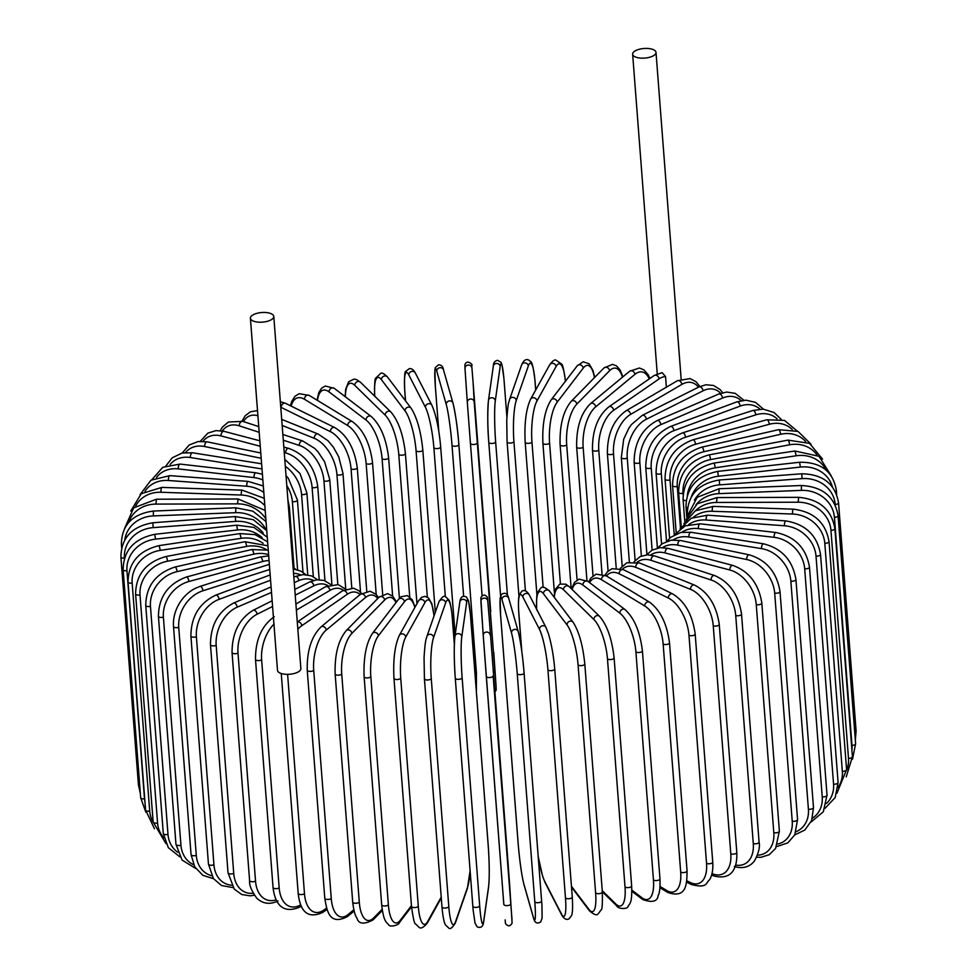 <?xml version="1.0" encoding="UTF-8"?>
<svg xmlns="http://www.w3.org/2000/svg" width="977" height="977" viewBox="0 0 977 977"><rect width="100%" height="100%" fill="white"/><g stroke="black" fill="none" stroke-linecap="round" stroke-linejoin="round"><path stroke-width="1.47" d="M650.755 48.85A11.724 4.824 175.6 0 1 656.007 52.392A11.724 4.824 175.6 0 1 650.035 57.142A11.724 4.824 175.6 0 1 637.896 57.741A11.724 4.824 175.6 0 1 632.644 54.199A11.724 4.824 175.6 0 1 638.628 49.448A11.724 4.824 175.6 0 1 650.755 48.85M665.557 376.572A31.02 16.304 101.8 0 0 659.06 378.929A3.444 2.565 -124.6 0 0 657.228 375.766A3.444 2.565 -124.6 0 0 654.224 375.486L662.125 372.652L665.557 376.572L666.363 387.197M268.528 312.884A11.724 4.824 175.6 0 1 273.78 316.438A11.724 4.824 175.6 0 1 267.796 321.189A11.724 4.824 175.6 0 1 255.656 321.775A11.724 4.824 175.6 0 1 250.405 318.233A11.724 4.824 175.6 0 1 256.389 313.483A11.724 4.824 175.6 0 1 268.528 312.884M273.78 316.438L300.867 668.549A11.724 4.824 175.6 0 1 294.895 673.3A11.724 4.824 175.6 0 1 282.756 673.898A11.724 4.824 175.6 0 1 277.505 670.344L250.405 318.233M182.223 453.01L189.196 444.999L198.136 441.531L207.246 441.848A3.444 1.807 101.8 0 0 204.657 446.526A31.02 23.106 -124.6 0 0 185.606 452.498M261.189 458.311L204.657 446.526M284.771 459.373L300.012 473.491L306.888 492.897A3.444 1.417 175.6 0 1 305.129 494.301A3.444 1.417 175.6 0 1 301.563 494.472A31.02 23.106 -124.6 0 0 285.308 466.249M307.743 574.818L301.563 494.472M260.261 446.269L221.01 435.925A31.02 21.604 -120.3 0 0 203.057 441.299M319.198 579.63L312.115 487.56A31.02 21.604 -120.3 0 0 285.687 452.974L284.258 452.595M324.975 580.753L317.684 486.045A3.444 1.417 175.6 0 1 315.791 487.474A3.444 1.417 175.6 0 1 312.115 487.56M317.684 486.045C314.594 466.823 304.934 454.268 288.704 448.394A3.444 2.027 104.8 0 0 286.554 449.615A3.444 2.027 104.8 0 0 285.687 452.974M259.833 440.786L224.026 431.345A3.444 2.027 104.8 0 0 221.877 432.579A3.444 2.027 104.8 0 0 221.01 435.925M259.186 432.322L239.316 425.838A31.02 19.931 -116.6 0 0 222.377 430.967M331.899 584.331L323.949 480.965A31.02 19.931 -116.6 0 0 299.292 445.427L283.306 440.2M337.822 584.49L329.738 479.524A3.444 1.417 175.6 0 1 327.722 480.989A3.444 1.417 175.6 0 1 323.949 480.965M329.738 479.524L324.608 461.755L317.965 451.789L314.875 448.528L302.723 440.969A3.444 2.235 108.1 0 0 300.305 442.068A3.444 2.235 108.1 0 0 299.292 445.427M258.746 426.595L242.748 421.368A3.444 2.235 108.1 0 0 240.33 422.467A3.444 2.235 108.1 0 0 239.316 425.838M257.916 415.775A31.02 18.099 -113.3 0 0 243.517 421.624M345.76 589.046L336.955 474.749A31.02 18.099 -113.3 0 0 314.24 438.307L282.17 425.435M351.781 587.959L342.964 473.381A3.444 1.417 175.6 0 1 340.802 474.883A3.444 1.417 175.6 0 1 336.955 474.749M342.964 473.381L338.726 456.772L333.352 447.124L328.028 440.774L318.099 434.008A3.444 2.418 111.9 0 0 315.412 434.924A3.444 2.418 111.9 0 0 314.24 438.307M360.55 592.306L351.061 468.948A31.02 16.133 -110.3 0 0 330.434 431.675L281.229 407.446A31.02 16.133 -110.3 0 0 280.765 407.226M366.766 591.232L357.252 467.665A3.444 1.417 175.6 0 1 354.956 469.204A3.444 1.417 175.6 0 1 351.061 468.948M357.252 467.665C354.517 448.394 347.006 435.021 334.72 427.56A3.444 2.577 116.2 0 0 331.777 428.28A3.444 2.577 116.2 0 0 330.434 431.675M334.72 427.56L285.504 403.33A3.444 2.577 116.2 0 0 282.561 404.051A3.444 2.577 116.2 0 0 281.229 407.446M376.218 594.529L366.143 463.623A31.02 14.057 -107.7 0 0 347.751 425.569L304.494 399.3A31.02 14.057 -107.7 0 0 291.183 406.127M382.666 594.517L372.506 462.426A3.444 1.417 175.6 0 1 370.063 463.99A3.444 1.417 175.6 0 1 366.143 463.623M372.506 462.426C369.941 443.204 363.261 429.624 352.465 421.698A3.444 2.723 121.3 0 0 349.277 422.149A3.444 2.723 121.3 0 0 347.751 425.569M352.465 421.698L309.22 395.416A3.444 2.723 121.3 0 0 306.021 395.88A3.444 2.723 121.3 0 0 304.494 399.3M392.644 596.055L382.092 458.787A31.02 11.858 -105.2 0 0 366.057 420.049L329.09 391.924A31.02 11.858 -105.2 0 0 317.513 400.46M399.41 598.278L388.602 457.688A3.444 1.417 175.6 0 1 386 459.275A3.444 1.417 175.6 0 1 382.092 458.787M388.602 457.688C386.233 438.588 380.444 424.848 371.223 416.471A3.444 2.858 127.3 0 0 366.057 420.049M371.223 416.471L334.256 388.345A3.444 2.858 127.3 0 0 329.09 391.924M409.729 596.874L398.775 454.5A31.02 9.575 -102.8 0 0 385.207 415.152L354.822 385.39A31.02 9.575 -102.8 0 0 345.382 396.821M416.959 603.676L405.406 453.511A3.444 1.417 175.6 0 1 402.671 455.123A3.444 1.417 175.6 0 1 398.775 454.5M405.406 453.511C403.257 434.594 398.396 420.745 390.812 411.952A3.444 2.955 134.4 0 0 385.207 415.152M390.812 411.952L360.428 382.202A3.444 2.955 134.4 0 0 354.822 385.39M427.34 597.057L416.08 450.788A31.02 7.218 -100.6 0 0 405.064 410.902L381.47 379.735A31.02 7.218 -100.6 0 0 374.802 396.247L374.802 396.271M422.675 449.554A3.444 1.417 175.6 0 1 422.809 449.908A3.444 1.417 175.6 0 1 419.927 451.545A3.444 1.417 175.6 0 1 416.08 450.788M435.315 612.323L422.809 449.908C420.892 431.26 416.984 417.362 411.109 408.215A3.444 3.041 142.9 0 0 405.064 410.902M411.109 408.215L387.515 377.037A3.444 3.041 142.9 0 0 381.47 379.735M445.341 596.776L433.873 447.674A31.02 4.812 -98.5 0 0 425.471 407.36L408.862 375.021A31.02 4.812 -98.5 0 0 404.808 391.081L405.565 400.875M405.504 400.802L404.734 390.849A3.444 1.417 -4.4 0 0 404.808 391.081M440.603 446.672A3.444 1.417 175.6 0 1 440.676 446.916A3.444 1.417 175.6 0 1 437.635 448.565A3.444 1.417 175.6 0 1 433.873 447.674M455.148 634.989L440.676 446.916C439.076 429.086 436.157 415.213 431.907 405.284A3.444 3.102 152.8 0 0 425.471 407.36M431.907 405.284L415.298 372.945A3.444 3.102 152.8 0 0 408.862 375.021M463.635 596.275L452.009 445.194A31.02 2.369 -96.4 0 0 446.269 404.527L436.78 371.26A31.02 2.369 -96.4 0 0 435.388 386.977L438.795 431.394M438.783 431.248L435.363 386.855A3.444 1.417 -4.4 0 0 435.388 386.977M458.86 444.669L476.385 672.494A3.444 1.417 175.6 0 1 476.41 672.603A3.444 1.417 175.6 0 1 475.017 673.886M453.108 403.757A31.02 2.369 83.6 0 1 458.836 444.425A3.444 1.417 175.6 0 1 458.86 444.547A3.444 1.417 175.6 0 1 455.673 446.208A3.444 1.417 175.6 0 1 452.009 445.194M476.41 692.009L476.41 672.603L458.86 444.547C457.737 429.306 455.783 415.53 453.01 403.196A3.444 3.126 164.1 0 0 446.269 404.527M453.01 403.196L443.509 369.929A3.444 3.126 164.1 0 0 436.78 371.26M490.723 611.492A3.444 1.417 175.6 0 1 490.723 611.504L473.173 383.448A3.444 1.417 -4.4 0 0 473.173 383.436L490.723 611.504M493.764 652.428A3.444 3.139 -3.9 0 1 493.764 652.477L496.084 686.367A3.444 3.139 -3.9 0 1 496.084 686.391L493.764 652.453M467.311 402.377L465.003 368.488A3.444 3.139 176.1 0 1 464.991 368.463L467.311 402.402A3.444 3.139 176.1 0 0 467.311 402.426L482.088 595.799L467.311 402.402A3.444 3.139 176.1 0 1 470.523 399.031A3.444 3.139 176.1 0 1 474.187 401.913L496.084 686.367M473.173 383.448L474.187 401.913M494.777 670.894A3.444 1.417 175.6 0 1 493.385 672.164M477.228 442.825A3.444 1.417 175.6 0 1 473.894 444.498A3.444 1.417 175.6 0 1 470.352 443.35M471.867 367.975A3.444 3.139 176.1 0 0 464.991 368.463L464.893 364.8C466.982 358.571 473.711 365.483 471.72 365.337L473.173 383.436M506.904 417.216L504.181 381.787A31.02 2.565 87.7 0 0 500.175 366.473L495.302 400.826A31.02 2.565 87.7 0 0 495.644 441.897A3.444 1.417 175.6 0 1 492.164 443.46A3.444 1.417 175.6 0 1 488.769 442.3A3.444 1.417 175.6 0 1 488.781 442.166A31.02 2.565 -92.3 0 1 488.439 401.095M500.603 595.848L488.793 442.422M495.644 441.897L507.429 595.091M495.302 400.826A3.444 3.126 -171.9 0 0 488.451 400.472C487.45 413.601 487.547 427.535 488.769 442.3L500.59 595.885M500.175 366.473A3.444 3.126 -171.9 0 0 493.336 366.119L488.451 400.472M535.677 390.018L535.005 381.25A3.444 1.417 -4.4 0 0 535.03 381.006L535.726 389.933M535.005 381.25A31.02 5.007 89.8 0 0 528.313 365.996L516.271 400.497A31.02 5.007 89.8 0 0 513.926 441.628L525.418 590.877M513.926 441.628A3.444 1.417 175.6 0 1 510.336 443.07A3.444 1.417 175.6 0 1 507.087 441.909A3.444 1.417 175.6 0 1 507.124 441.653M516.271 400.497A3.444 3.09 -160.8 0 0 509.615 399.373C508.773 403.904 508.272 398.836 506.733 420.818L507.087 441.909L518.97 596.288M528.313 365.996A3.444 3.09 -160.8 0 0 521.657 364.873L509.615 399.373M565.353 381.311A31.02 7.413 92 0 0 556.072 366.558L536.959 400.949A31.02 7.413 92 0 0 531.964 442.044L543.139 587.385M531.964 442.044A3.444 1.417 175.6 0 1 528.264 443.363A3.444 1.417 175.6 0 1 525.174 442.19L536.959 595.372M536.959 400.949A3.444 3.029 -150.9 0 0 530.596 399.166C526.041 409.094 524.246 423.444 525.174 442.19M556.072 366.558A3.444 3.029 -150.9 0 0 549.709 364.763L530.596 399.166M594.431 377.672A31.02 9.77 94.2 0 0 583.22 368.146L557.183 402.17A31.02 9.77 94.2 0 0 549.587 443.118L560.419 583.843M549.587 443.118A3.444 1.417 175.6 0 1 545.838 444.315A3.444 1.417 175.6 0 1 542.894 443.143L554.447 593.271M557.183 402.17A3.444 2.943 -142.6 0 0 551.187 399.837C544.897 409.656 542.137 424.103 542.894 443.143M583.22 368.146A3.444 2.943 -142.6 0 0 577.224 365.813L551.187 399.837M622.447 377.22A31.02 12.042 96.6 0 0 609.563 370.747L576.809 404.136A31.02 12.042 96.6 0 0 566.697 444.853L577.089 580.02M566.697 444.853A3.444 1.417 175.6 0 1 562.886 445.927A3.444 1.417 175.6 0 1 560.102 444.755L571.166 588.557M576.809 404.136A3.444 2.846 -135.5 0 0 571.191 401.364C563.228 411.036 559.528 425.496 560.102 444.755M609.563 370.747A3.444 2.846 -135.5 0 0 603.945 367.975L571.191 401.364M649.229 378.942A31.02 14.228 99.1 0 0 634.916 374.35L595.677 406.859A31.02 14.228 99.1 0 0 583.135 447.234L593.027 575.795M583.135 447.234A3.444 1.417 175.6 0 1 579.312 448.187A3.444 1.417 175.6 0 1 576.662 447.026L586.957 580.692M595.677 406.859A3.444 2.711 -129.6 0 0 593.662 403.709A3.444 2.711 -129.6 0 0 590.45 403.721C580.875 413.198 576.283 427.633 576.662 447.026M634.916 374.35A3.444 2.711 -129.6 0 0 632.901 371.211A3.444 2.711 -129.6 0 0 629.689 371.211L590.45 403.721M659.06 378.929L613.641 410.291A31.02 16.304 101.8 0 0 598.779 450.25L608.085 571.13M613.641 410.291A3.444 2.565 -124.6 0 0 611.81 407.14A3.444 2.565 -124.6 0 0 608.818 406.859L654.224 375.486M598.779 450.25A3.444 1.417 175.6 0 1 594.969 451.081A3.444 1.417 175.6 0 1 592.477 449.921C592.245 430.454 597.692 416.104 608.818 406.859M698.457 387.197A31.02 18.258 104.8 0 0 681.824 384.425L630.568 414.431A31.02 18.258 104.8 0 0 613.532 453.878L622.154 566.025M613.532 453.878A3.444 1.417 175.6 0 1 609.758 454.586A3.444 1.417 175.6 0 1 607.389 453.426L616.206 567.906M630.568 414.431A3.444 2.406 -120.3 0 0 628.907 411.268A3.444 2.406 -120.3 0 0 626.135 410.743C613.556 419.707 607.303 433.935 607.389 453.426M681.824 384.425A3.444 2.406 -120.3 0 0 680.163 381.274A3.444 2.406 -120.3 0 0 677.379 380.749L626.135 410.743M720.647 393.304A31.02 20.065 108.1 0 0 703.025 390.824L646.347 419.231A31.02 20.065 108.1 0 0 627.258 458.066L635.135 560.493M627.258 458.066A3.444 1.417 175.6 0 1 623.534 458.665A3.444 1.417 175.6 0 1 621.323 457.517L629.359 561.958M646.347 419.231A3.444 2.21 -116.6 0 0 644.832 416.055A3.444 2.21 -116.6 0 0 642.304 415.335L631.386 424.616L628.797 428.292L623.705 439.174L621.323 457.517M703.025 390.824A3.444 2.21 -116.6 0 0 701.523 387.661A3.444 2.21 -116.6 0 0 698.982 386.929L642.304 415.335M741.177 400.643A31.02 21.726 111.9 0 0 722.528 398.066L660.831 424.653A31.02 21.726 111.9 0 0 639.862 462.817L646.921 554.57M639.862 462.817A3.444 1.417 175.6 0 1 636.21 463.293A3.444 1.417 175.6 0 1 634.134 462.17L641.364 556.035M660.831 424.653A3.444 2.015 -113.3 0 0 659.463 421.478A3.444 2.015 -113.3 0 0 657.179 420.574C641.95 428.83 634.268 442.703 634.134 462.17M722.528 398.066A3.444 2.015 -113.3 0 0 721.16 394.891A3.444 2.015 -113.3 0 0 718.877 393.987L657.179 420.574M759.996 409.143A31.02 23.216 116.2 0 0 740.151 406.102L673.91 430.662A31.02 23.216 116.2 0 0 651.244 468.068L657.399 548.048M651.244 468.068A3.444 1.417 175.6 0 1 647.69 468.435A3.444 1.417 175.6 0 1 645.76 467.324L652.123 550.112M673.91 430.662A3.444 1.795 -110.3 0 0 670.662 426.424C654.26 434.264 645.956 447.906 645.76 467.324M740.151 406.102A3.444 1.795 -110.3 0 0 736.902 401.865L670.662 426.424M777.033 418.754A31.02 24.535 121.3 0 0 755.783 414.859L685.512 437.22A31.02 24.535 121.3 0 0 661.319 473.796L666.522 541.417M661.319 473.796A3.444 1.417 175.6 0 1 656.08 472.966L661.563 544.177M685.512 437.22A3.444 1.563 -107.7 0 0 682.654 432.835C665.203 440.212 656.349 453.584 656.08 472.966M755.783 414.859A3.444 1.563 -107.7 0 0 752.937 410.474L682.654 432.835M792.262 429.514A31.02 25.671 127.3 0 0 769.302 424.274L695.514 444.266A31.02 25.671 127.3 0 0 670.014 479.951L674.252 534.908M670.014 479.951A3.444 1.417 175.6 0 1 665.044 479.048L669.599 538.278M695.514 444.266A3.444 1.319 -105.2 0 0 693.072 439.76C674.692 446.611 665.349 459.703 665.044 479.048M769.302 424.274A3.444 1.319 -105.2 0 0 766.86 419.78L693.072 439.76M805.622 441.543A31.02 26.611 134.4 0 0 780.586 434.289L703.867 451.74A31.02 26.611 134.4 0 0 677.269 486.485L680.481 528.154M677.269 486.485A3.444 1.417 175.6 0 1 672.567 485.508L676.182 532.502M703.867 451.74A3.444 1.062 -102.8 0 0 701.84 447.148C682.667 453.426 672.909 466.212 672.567 485.508M780.586 434.289A3.444 1.062 -102.8 0 0 778.559 429.685L701.84 447.148M817.016 455.013A31.02 27.344 142.9 0 0 789.575 444.804L710.499 459.605A31.02 27.344 142.9 0 0 683.021 493.348L683.106 494.545M683.021 493.348A3.444 1.417 175.6 0 1 678.6 492.323L681.262 526.945M710.499 459.605A3.444 0.806 -100.6 0 0 708.887 454.916C689.054 460.594 678.954 473.063 678.6 492.323M789.575 444.804A3.444 0.806 -100.6 0 0 787.963 440.126L708.887 454.916M826.127 470.132A31.02 27.869 152.8 0 0 796.194 455.77L715.359 467.788A31.02 27.869 152.8 0 0 687.307 495.449M686.172 500.578A3.444 1.417 175.6 0 1 683.082 499.406L684.804 521.791M715.359 467.788L714.163 463.037C693.817 468.056 683.46 480.183 683.082 499.406M796.194 455.77L794.997 451.008L714.163 463.037M835.237 491.333A3.444 1.417 -4.4 0 0 836.324 490.173L836.654 494.484M832.441 486.961A31.02 28.174 164.1 0 0 800.383 467.067L718.4 476.226A31.02 28.174 164.1 0 0 691.24 497.11M687.539 507.784A3.444 1.417 175.6 0 1 686.001 506.733L686.819 517.383M718.4 476.226L717.631 471.415C696.931 475.762 686.391 487.535 686.001 506.733M800.383 467.067L799.601 462.255L717.631 471.415M855.339 740.114L856.096 730.881A3.444 1.417 175.6 0 1 854.728 732.152M835.262 505.133L835.213 504.498A3.444 1.417 -4.4 0 0 838.547 502.813L856.096 730.881M835.213 504.498A31.02 28.272 176.1 0 0 802.105 478.632L719.622 484.861A31.02 28.272 176.1 0 0 694.391 500.126M719.622 484.861L719.267 480.012C698.36 483.652 687.71 495.058 687.319 514.244M802.105 478.632L801.751 473.784L719.267 480.012M855.62 743.729A3.444 1.417 175.6 0 1 851.981 745.427L834.431 517.358A3.444 1.417 -4.4 0 0 838.071 515.661L855.62 743.729L852.518 759.202M851.92 750.006A31.02 28.162 -171.9 0 0 851.981 745.427M834.431 517.358A31.02 28.162 -171.9 0 0 801.372 490.381L718.987 493.629A31.02 28.162 -171.9 0 0 696.051 504.694M718.987 493.629L719.06 488.756L697.224 497.281L687.1 516.65M801.372 490.381L801.433 485.508L719.06 488.756M852.433 756.674A3.444 1.417 175.6 0 1 848.5 758.384L830.951 530.316A3.444 1.417 -4.4 0 0 834.883 528.618L852.433 756.674L846.241 776.837M846.607 770.145A31.02 27.832 -160.8 0 0 848.5 758.384M830.951 530.316A31.02 27.832 -160.8 0 0 798.16 502.215L716.532 502.447A31.02 27.832 -160.8 0 0 695.722 510.568M716.532 502.447L717.02 497.574L697.26 503.778L686.11 519.581M798.16 502.215L798.661 497.33L717.02 497.574M846.583 769.632A3.444 1.417 175.6 0 1 842.345 771.329L824.796 543.273A3.444 1.417 -4.4 0 0 829.033 541.576L846.583 769.632L836.947 793.202M838.058 787.438A31.02 27.283 -150.9 0 0 842.345 771.329M824.796 543.273A31.02 27.283 -150.9 0 0 792.518 514.036L712.245 511.276A31.02 27.283 -150.9 0 0 693.206 517.358M712.245 511.276A3.444 0.818 -88 0 1 713.161 506.391L695.282 510.824L683.888 523.696M792.518 514.036A3.444 0.818 -88 0 1 793.434 509.164L713.161 506.391M838.083 782.504A3.444 1.417 175.6 0 1 833.564 784.189L816.015 556.121A3.444 1.417 -4.4 0 0 820.533 554.447L838.083 782.504L835.213 797.501L825.077 808.272M826.53 803.46A31.02 26.538 -142.6 0 0 833.564 784.189M816.015 556.121A31.02 26.538 -142.6 0 0 784.482 525.773L706.176 520.02A31.02 26.538 -142.6 0 0 688.529 524.686M706.176 520.02A3.444 1.087 -85.8 0 1 707.507 515.16L691.252 518.25L680.065 528.862M784.482 525.773A3.444 1.087 -85.8 0 1 785.813 520.912L707.507 515.16M827.031 795.18A3.444 1.417 175.6 0 1 822.219 796.841L804.682 568.785A3.444 1.417 -4.4 0 0 809.481 567.124L827.031 795.18L823.306 811.777L810.959 822.121M812.461 818.189A31.02 25.585 -135.5 0 0 822.219 796.841M804.682 568.785A31.02 25.585 -135.5 0 0 774.102 537.326L698.36 528.618A31.02 25.585 -135.5 0 0 681.787 532.282M698.36 528.618A3.444 1.343 -83.4 0 1 700.118 523.806L685.195 525.87L674.435 534.798M774.102 537.326A3.444 1.343 -83.4 0 1 775.86 532.502L700.118 523.806M813.487 807.576A3.444 1.417 175.6 0 1 811.85 808.932A3.444 1.417 175.6 0 1 808.406 809.2L790.857 581.132A3.444 1.417 -4.4 0 0 794.301 580.875A3.444 1.417 -4.4 0 0 795.937 579.52L813.487 807.576L811.667 820.509L804.816 830.047L794.777 834.883M796.133 831.683A31.02 24.437 -129.6 0 0 808.406 809.2M790.857 581.132A31.02 24.437 -129.6 0 0 761.474 548.598L688.87 537.02A31.02 24.437 -129.6 0 0 673.129 539.951M688.87 537.02A3.444 1.575 -80.9 0 1 691.044 532.27L680.884 532.453L670.686 537.326L666.949 541.258M761.474 548.598A3.444 1.575 -80.9 0 1 763.648 543.847L691.044 532.27M797.562 819.593A3.444 1.417 175.6 0 1 795.803 820.998A3.444 1.417 175.6 0 1 792.225 821.168L774.688 593.1A3.444 1.417 -4.4 0 0 778.254 592.929A3.444 1.417 -4.4 0 0 780.012 591.537L797.562 819.593L794.789 834.846L787.804 842.882L776.666 846.583M777.79 844.006A31.02 23.106 -124.6 0 0 792.225 821.168M774.688 593.1A31.02 23.106 -124.6 0 0 746.672 559.528L677.769 545.154A31.02 23.106 -124.6 0 0 662.711 547.56M677.769 545.154A3.444 1.807 -78.2 0 1 680.371 540.476L671.26 540.159L662.321 543.639L657.68 547.987M746.672 559.528A3.444 1.807 -78.2 0 1 749.274 554.838L680.371 540.476M779.377 831.134A3.444 1.417 175.6 0 1 777.484 832.575A3.444 1.417 175.6 0 1 773.808 832.648L756.259 604.592A3.444 1.417 -4.4 0 0 759.935 604.507A3.444 1.417 -4.4 0 0 761.828 603.078L779.377 831.134L775.591 848.451L769.192 854.704L761.034 857.293L756.711 857.232M757.554 855.168A31.02 21.604 -120.3 0 0 773.808 832.648M756.259 604.592A31.02 21.604 -120.3 0 0 729.831 570.006L665.154 552.958A31.02 21.604 -120.3 0 0 650.67 555.009M665.154 552.958A3.444 2.027 -75.2 0 1 666.021 549.611A3.444 2.027 -75.2 0 1 668.17 548.378L660.11 547.633L651.952 550.21L646.701 554.838M729.831 570.006A3.444 2.027 -75.2 0 1 730.698 566.66A3.444 2.027 -75.2 0 1 732.848 565.427L668.17 548.378M759.08 842.125A3.444 1.417 175.6 0 1 757.053 843.591A3.444 1.417 175.6 0 1 753.279 843.566L735.73 615.51A3.444 1.417 -4.4 0 0 739.504 615.534A3.444 1.417 -4.4 0 0 741.531 614.057L759.08 842.125C760.228 846.632 758.714 852.872 754.525 860.871C749.664 867.1 742.899 868.98 734.252 866.514M735.596 865.085A31.02 19.931 -116.6 0 0 753.279 843.566M735.73 615.51A31.02 19.931 -116.6 0 0 711.073 579.972L651.097 560.371A31.02 19.931 -116.6 0 0 637.175 562.227M651.097 560.371A3.444 2.235 -71.9 0 1 652.123 557.012A3.444 2.235 -71.9 0 1 654.529 555.913L647.311 554.814L640.179 556.572L634.171 561.677M711.073 579.972A3.444 2.235 -71.9 0 1 712.086 576.601A3.444 2.235 -71.9 0 1 714.505 575.514L654.529 555.913M736.805 852.469A3.444 1.417 175.6 0 1 734.643 853.971A3.444 1.417 175.6 0 1 730.796 853.837L713.247 625.781A3.444 1.417 -4.4 0 0 717.094 625.903A3.444 1.417 -4.4 0 0 719.255 624.401L736.805 852.469C737.391 866.55 733.006 880.912 713.698 875.88A3.444 2.418 111.9 0 1 712.416 873.78A31.02 18.099 -113.3 0 0 730.796 853.837M713.247 625.781A31.02 18.099 -113.3 0 0 690.531 589.339L635.734 567.344A31.02 18.099 -113.3 0 0 622.386 569.212M635.734 567.344A3.444 2.418 -68.1 0 1 636.906 563.961A3.444 2.418 -68.1 0 1 639.581 563.033L626.892 562.752L620.212 568.455M690.531 589.339A3.444 2.418 -68.1 0 1 691.704 585.956A3.444 2.418 -68.1 0 1 694.378 585.028L639.581 563.033M712.734 862.093A3.444 1.417 175.6 0 1 710.438 863.619A3.444 1.417 175.6 0 1 706.542 863.375L688.993 635.319A3.444 1.417 -4.4 0 0 692.888 635.563A3.444 1.417 -4.4 0 0 695.184 634.024L712.734 862.093C713.21 869.542 712.184 875.368 709.668 879.581C705.712 882.793 707.775 888.618 691.496 884.551A3.444 2.577 116.2 0 1 690.25 882.487A31.02 16.133 -110.3 0 0 706.542 863.375M686.794 880.778L690.25 882.487M688.993 635.319A31.02 16.133 -110.3 0 0 668.366 598.034L619.162 573.804A31.02 16.133 -110.3 0 0 606.461 575.99M619.162 573.804A3.444 2.577 -63.8 0 1 620.493 570.409A3.444 2.577 -63.8 0 1 623.436 569.689L612.042 568.687L607.462 571.74L604.983 575.16M668.366 598.034A3.444 2.577 -63.8 0 1 669.709 594.639A3.444 2.577 -63.8 0 1 672.652 593.918L623.436 569.689M687.063 870.91A3.444 1.417 175.6 0 1 684.608 872.473A3.444 1.417 175.6 0 1 680.688 872.107L663.151 644.051A3.444 1.417 -4.4 0 0 667.059 644.417A3.444 1.417 -4.4 0 0 669.514 642.854L687.063 870.91C686.916 884.808 686.355 898.693 667.779 892.465A3.444 2.723 121.3 0 1 666.644 890.45A31.02 14.057 -107.7 0 0 680.688 872.107M660.049 886.444L666.644 890.45M663.151 644.051A31.02 14.057 -107.7 0 0 644.759 605.996L601.502 579.727A31.02 14.057 -107.7 0 0 589.632 582.658M601.502 579.727A3.444 2.723 -58.7 0 1 603.029 576.308A3.444 2.723 -58.7 0 1 606.216 575.844L596.092 574.158L590.841 578.03L588.679 581.938M644.759 605.996A3.444 2.723 -58.7 0 1 646.273 602.589A3.444 2.723 -58.7 0 1 649.473 602.125L606.216 575.844M659.963 878.885A3.444 1.417 175.6 0 1 657.362 880.472A3.444 1.417 175.6 0 1 653.454 879.984L635.905 651.915A3.444 1.417 -4.4 0 0 639.825 652.404A3.444 1.417 -4.4 0 0 642.414 650.816L659.963 878.885C660.244 887.519 659.658 893.027 658.193 895.384C657.509 901.539 652.355 902.931 642.744 899.536A3.444 2.858 127.3 0 1 641.755 897.631A31.02 11.858 -105.2 0 0 653.454 879.984M631.85 890.096L641.755 897.631M635.905 651.915A31.02 11.858 -105.2 0 0 619.87 613.177L582.903 585.052A31.02 11.858 -105.2 0 0 572.131 589.497M582.903 585.052A3.444 2.858 -52.7 0 1 588.069 581.474L579.178 579.129L574.476 582.365L571.569 588.948M619.87 613.177A3.444 2.858 -52.7 0 1 625.036 609.599L588.069 581.474M631.655 885.919A3.444 1.417 175.6 0 1 628.907 887.531A3.444 1.417 175.6 0 1 625.011 886.921L607.474 658.852A3.444 1.417 -4.4 0 0 611.358 659.475A3.444 1.417 -4.4 0 0 614.106 657.863L631.655 885.919C632.192 902.919 630.128 903.029 627.918 906.619C627.991 908.964 618.417 909.587 616.572 905.691A3.444 2.955 134.4 0 1 615.791 903.957A31.02 9.575 -102.8 0 0 625.011 886.921M602.247 890.682L615.791 903.957M607.474 658.852A31.02 9.575 -102.8 0 0 593.906 619.503L563.509 589.742A31.02 9.575 -102.8 0 0 554.264 597.362M563.509 589.742A3.444 2.955 -45.6 0 1 569.115 586.554L565.842 584.185L559.809 584.099L555.657 588.997L553.971 596.971M593.906 619.503A3.444 2.955 -45.6 0 1 599.512 616.316L569.115 586.554M602.198 891.635A3.444 1.417 175.6 0 1 602.345 891.989A3.444 1.417 175.6 0 1 599.463 893.625A3.444 1.417 175.6 0 1 595.616 892.868L578.066 664.812A3.444 1.417 -4.4 0 0 581.913 665.569A3.444 1.417 -4.4 0 0 584.796 663.933L602.345 891.989C602.553 904.055 602.137 910.027 601.111 909.905L598.278 913.69C597.02 915.779 594.089 914.826 589.485 910.845A3.444 3.041 142.9 0 1 588.936 909.379A31.02 7.218 -100.6 0 0 595.616 892.868M571.435 886.261L588.936 909.379M578.066 664.812A31.02 7.218 -100.6 0 0 567.051 624.926L543.456 593.76A31.02 7.218 -100.6 0 0 536.715 609.367M543.456 593.76A3.444 3.041 -37.1 0 1 549.501 591.061C544.897 587.079 541.966 586.127 540.696 588.215L537.875 592.001C536.849 591.879 536.434 597.851 536.642 609.917M567.051 624.926A3.444 3.041 -37.1 0 1 573.096 622.239L549.501 591.061M572.192 896.801A3.444 1.417 175.6 0 1 572.266 897.033A3.444 1.417 175.6 0 1 569.225 898.693A3.444 1.417 175.6 0 1 565.463 897.802L547.914 669.746A3.444 1.417 -4.4 0 0 551.675 670.625A3.444 1.417 -4.4 0 0 554.716 668.976A3.444 1.417 -4.4 0 0 554.643 668.744M538.18 856.133A31.02 4.812 -98.5 0 0 544.787 881.535L561.396 913.874A31.02 4.812 -98.5 0 0 565.463 897.802M561.396 913.874A3.444 3.102 152.8 0 0 561.702 914.948C564.12 918.991 566.599 920.273 569.127 918.771L571.618 915.425C571.74 915.07 573.23 912.555 572.266 897.033L554.716 668.976C553.58 655.811 551.504 644.099 548.463 633.853L545.948 627.344L529.339 595.005A3.444 3.102 -27.2 0 0 522.903 597.081A31.02 4.812 -98.5 0 0 518.848 613.153L521.779 651.256M547.914 669.746A31.02 4.812 -98.5 0 0 539.512 629.42L522.903 597.081M544.787 881.535A3.444 3.102 152.8 0 0 545.093 882.61L561.702 914.948M518.848 613.153A3.444 1.417 175.6 0 1 518.775 612.909L521.657 650.401M539.512 629.42A3.444 3.102 -27.2 0 1 545.948 627.344M524.087 673.08L541.612 900.904A3.444 1.417 175.6 0 1 541.637 901.026A3.444 1.417 175.6 0 1 538.449 902.687A3.444 1.417 175.6 0 1 534.785 901.673L517.236 673.605A3.444 1.417 -4.4 0 0 520.912 674.631A3.444 1.417 -4.4 0 0 524.087 672.958A3.444 1.417 -4.4 0 0 524.075 672.848A31.02 2.369 83.6 0 0 518.335 632.18M517.236 673.605A31.02 2.369 -96.4 0 0 511.508 632.937L502.007 599.67A31.02 2.369 -96.4 0 0 500.615 615.4L518.164 843.456A31.02 2.369 -96.4 0 0 523.892 884.124L533.393 917.391A31.02 2.369 -96.4 0 0 534.785 901.673M533.393 917.391A3.444 3.126 164.1 0 0 533.491 917.953C534.663 922.813 537.069 924.157 540.696 921.97L542.113 918.075L541.954 905.545L524.087 672.958C522.561 654.932 520.607 641.144 518.237 631.606L508.736 598.351A3.444 3.126 -15.9 0 0 502.007 599.67M523.892 884.124A3.444 3.126 164.1 0 0 523.99 884.686L533.491 917.953M500.615 615.4A3.444 1.417 175.6 0 1 500.59 615.278L518.14 843.334C519.679 861.372 521.62 875.16 523.99 884.686M511.508 632.937A3.444 3.126 -15.9 0 1 518.237 631.606M510.702 903.92A3.444 1.417 175.6 0 1 507.368 905.594A3.444 1.417 175.6 0 1 503.827 904.446L486.277 676.389A3.444 1.417 -4.4 0 0 486.277 676.389A3.444 1.417 -4.4 0 0 489.819 677.537A3.444 1.417 -4.4 0 0 493.153 675.864L511.997 919.394A3.444 3.139 176.1 0 0 512.009 919.418A3.444 3.139 176.1 0 0 511.997 919.394L493.153 675.864M505.133 919.907L505.5 923.583C507.93 926.66 510.128 926.501 512.107 923.106L509.689 885.48A3.444 3.139 176.1 0 0 509.689 885.455L506.648 844.531A3.444 1.417 175.6 0 0 506.648 844.519M503.827 904.446L483.236 635.465A3.444 3.139 -3.9 0 1 483.236 635.441L480.916 601.527A3.444 3.139 -3.9 0 1 484.128 598.132A3.444 3.139 -3.9 0 1 487.792 601.002M490.112 634.94A3.444 3.139 -3.9 0 0 486.448 632.07A3.444 3.139 -3.9 0 0 483.236 635.441L480.818 597.802C482.797 594.407 484.995 594.248 487.425 597.326L489.098 616.463A3.444 1.417 175.6 0 1 489.098 616.475L506.648 844.531M454.928 636.967A31.02 2.565 -92.3 0 0 455.27 678.038A3.444 1.417 -4.4 0 0 455.27 678.172L473.124 909.917L475.017 923.094L477.142 926.831C480.965 928.345 483.139 926.66 483.664 921.763A3.444 3.126 -171.9 0 0 483.688 921.14L488.561 886.798A31.02 2.565 87.7 0 0 488.219 845.716L470.67 617.659A31.02 2.565 87.7 0 0 466.676 602.345L461.803 636.686A31.02 2.565 87.7 0 0 462.133 677.769L479.683 905.826A3.444 1.417 175.6 0 1 476.202 907.389A3.444 1.417 175.6 0 1 472.819 906.229A3.444 1.417 175.6 0 1 472.819 906.094L455.294 678.294M479.683 905.826A31.02 2.565 87.7 0 0 483.688 921.14M461.803 636.686A3.444 3.126 8.1 0 0 454.952 636.345C453.926 646.151 454.036 660.098 455.27 678.172A3.444 1.417 -4.4 0 0 458.653 679.333A3.444 1.417 -4.4 0 0 462.133 677.769M483.664 921.763L488.549 887.409A3.444 3.126 -171.9 0 0 488.561 886.798M488.549 887.409C489.562 877.602 489.465 863.668 488.231 845.593L470.377 613.837L468.484 600.66L466.359 596.923C462.536 595.408 460.362 597.094 459.837 601.991A3.444 3.126 8.1 0 1 466.676 602.345M454.354 644.588L452.327 618.172A31.02 5.007 89.8 0 0 445.634 602.919L433.605 637.419A31.02 5.007 89.8 0 0 431.26 678.551L448.797 906.607A3.444 1.417 175.6 0 1 445.207 908.048A3.444 1.417 175.6 0 1 441.97 906.888A3.444 1.417 175.6 0 1 441.995 906.632M424.445 678.563A3.444 1.417 -4.4 0 0 424.421 678.82L441.97 906.888C443.338 921.983 445.219 924.474 445.451 924.889L448.626 927.918C450.006 929.652 452.241 928.016 455.343 923.009A3.444 3.09 -160.8 0 0 455.49 921.861L467.531 887.36A31.02 5.007 89.8 0 0 470.059 870.397M448.797 906.607A31.02 5.007 89.8 0 0 455.49 921.861M433.605 637.419A3.444 3.09 19.2 0 0 426.949 636.296C426.131 639.679 425.203 639.227 424.055 657.741L424.421 678.82A3.444 1.417 -4.4 0 0 427.657 679.992A3.444 1.417 -4.4 0 0 431.26 678.551M455.343 923.009L467.385 888.508A3.444 3.09 -160.8 0 0 467.531 887.36M454.378 644.099L452.363 617.916A3.444 1.417 175.6 0 1 452.327 618.172M452.363 617.916C450.983 602.821 449.102 600.33 448.87 599.915L445.707 596.874C444.315 595.152 442.08 596.788 438.978 601.783A3.444 3.09 19.2 0 1 445.634 602.919M434.008 616.047A31.02 7.413 92 0 0 424.848 602.711L405.736 637.102A31.02 7.413 92 0 0 400.741 678.197L418.29 906.265A3.444 1.417 175.6 0 1 414.602 907.584A3.444 1.417 175.6 0 1 411.512 906.412C413.137 918.233 414.456 924.034 415.481 923.839L418.986 927.258C420.672 929.017 423.432 927.637 427.291 923.118A3.444 3.029 -150.9 0 0 427.621 921.555L441.213 897.106M418.29 906.265A31.02 7.413 92 0 0 427.621 921.555M394.049 677.965A3.444 1.417 -4.4 0 0 393.963 678.343A3.444 1.417 -4.4 0 0 397.053 679.516A3.444 1.417 -4.4 0 0 400.741 678.197M434.106 615.754L431.834 603.713L428.402 597.814L424.861 596.349L421.588 597.301L418.486 600.928A3.444 3.029 29.1 0 1 424.848 602.711M418.486 600.928L399.373 635.319A3.444 3.029 29.1 0 1 405.736 637.102M414.846 607.486A31.02 9.77 94.2 0 0 404.454 601.747L378.417 635.771A31.02 9.77 94.2 0 0 370.833 676.719L388.37 904.775A3.444 1.417 175.6 0 1 384.62 905.984A3.444 1.417 175.6 0 1 381.677 904.8C383.656 921.335 385.891 921.641 388.638 924.718C388.895 927.136 398.799 925.952 399.776 922.068A3.444 2.943 -142.6 0 0 400.314 920.212L411.451 905.655M388.37 904.775A31.02 9.77 94.2 0 0 400.314 920.212M381.677 904.8L364.128 676.743A3.444 1.417 -4.4 0 0 367.071 677.916A3.444 1.417 -4.4 0 0 370.833 676.719M415.091 607.047L412.257 599.793L407.324 595.591L401.217 596.703L398.457 599.414A3.444 2.943 37.4 0 1 404.454 601.747M398.457 599.414L372.42 633.438A3.444 2.943 37.4 0 1 378.417 635.771M396.027 602.589A31.02 12.042 96.6 0 0 384.62 600.025L351.854 633.414A31.02 12.042 96.6 0 0 341.742 674.118L359.292 902.186A3.444 1.417 175.6 0 1 355.494 903.261A3.444 1.417 175.6 0 1 352.697 902.089C353.711 910.503 355.115 915.803 356.935 918.001C358.535 924.059 363.908 924.694 373.055 919.907A3.444 2.846 -135.5 0 0 373.751 917.855L382.166 909.282M359.292 902.186A31.02 12.042 96.6 0 0 373.751 917.855M352.697 902.089L335.148 674.02A3.444 1.417 -4.4 0 0 337.944 675.192A3.444 1.417 -4.4 0 0 341.742 674.118M396.515 601.942L392.778 596.178L387.588 593.613L379.003 597.24A3.444 2.846 44.5 0 1 384.62 600.025M379.003 597.24L346.237 630.629A3.444 2.846 44.5 0 1 351.854 633.414M377.733 598.535A31.02 14.228 99.1 0 0 365.483 597.545L326.257 630.043A31.02 14.228 99.1 0 0 313.715 670.43L331.252 898.486A3.444 1.417 175.6 0 1 327.442 899.438A3.444 1.417 175.6 0 1 324.791 898.278C326.99 911.602 329.567 925.61 347.311 916.67A3.444 2.711 -129.6 0 0 348.142 914.496L353.833 909.782M331.252 898.486A31.02 14.228 99.1 0 0 348.142 914.496M324.791 898.278L307.242 670.21A3.444 1.417 -4.4 0 0 309.892 671.382A3.444 1.417 -4.4 0 0 313.715 670.43M378.6 597.655L376.035 594.346L370.088 591.219L360.269 594.407A3.444 2.711 50.4 0 1 363.481 594.395A3.444 2.711 50.4 0 1 365.483 597.545M360.269 594.407L321.03 626.904A3.444 2.711 50.4 0 1 324.242 626.904A3.444 2.711 50.4 0 1 326.257 630.043M360.147 594.505A31.02 16.304 101.8 0 0 347.214 594.334L301.795 625.707A31.02 16.304 101.8 0 0 297.851 629.273M287.604 674.338L304.482 893.723A31.02 16.304 101.8 0 0 323.68 910.161L326.623 908.121M304.482 893.723A3.444 1.417 175.6 0 1 300.684 894.553A3.444 1.417 175.6 0 1 298.18 893.393L281.254 673.507M298.18 893.393C300.305 912.579 308.5 918.917 322.776 912.396A3.444 2.565 -124.6 0 0 323.68 910.161M361.527 593.454L358.73 590.621L353.564 588.191L342.377 590.902A3.444 2.565 55.4 0 1 345.382 591.183A3.444 2.565 55.4 0 1 347.214 594.334M297.301 622.093A3.444 2.565 55.4 0 1 301.795 625.707M273.951 624.132A31.02 18.258 104.8 0 0 261.641 659.866L279.178 887.934A3.444 1.417 175.6 0 1 275.404 888.643A3.444 1.417 175.6 0 1 273.047 887.482C274.635 901.099 280.741 915.022 299.621 907.144A3.444 2.406 -120.3 0 0 300.574 904.873L300.733 904.775M279.178 887.934A31.02 18.258 104.8 0 0 300.574 904.873M343.452 590.218A31.02 18.258 104.8 0 0 329.933 590.426L296.373 610.075M273.047 887.482L255.498 659.426A3.444 1.417 -4.4 0 0 257.855 660.574A3.444 1.417 -4.4 0 0 261.641 659.866M345.553 589.131L338.25 584.6L325.488 586.737A3.444 2.406 59.7 0 1 328.26 587.262A3.444 2.406 59.7 0 1 329.933 590.426M272.583 606.473L257.085 614.24A31.02 20.065 108.1 0 0 237.997 653.088L255.534 881.144A3.444 1.417 175.6 0 1 251.822 881.73A3.444 1.417 175.6 0 1 249.599 880.595C249.111 885.015 251.529 890.914 256.866 898.29C263.033 903.908 270.092 904.787 278.018 900.953M255.534 881.144A31.02 20.065 108.1 0 0 276.222 899.829M327.857 585.541A31.02 20.065 108.1 0 0 313.764 585.846L295.225 595.127M249.599 880.595L232.05 652.538A3.444 1.417 -4.4 0 0 234.272 653.674A3.444 1.417 -4.4 0 0 237.997 653.088M330.824 584.551L324.083 580.436L316.731 579.764L309.721 581.938A3.444 2.21 63.4 0 1 312.261 582.671A3.444 2.21 63.4 0 1 313.764 585.846M272.143 600.77L253.043 610.344A3.444 2.21 63.4 0 1 255.571 611.065A3.444 2.21 63.4 0 1 257.085 614.24M271.508 592.404L237.155 607.193A31.02 21.726 111.9 0 0 216.186 645.357L233.735 873.426A3.444 1.417 175.6 0 1 230.096 873.902A3.444 1.417 175.6 0 1 228.02 872.766L234.297 889.155L241.759 894.529L250.234 895.848L254.301 895.201M233.735 873.426A31.02 21.726 111.9 0 0 253.116 893.259M313.519 580.436A31.02 21.726 111.9 0 0 298.852 580.619L294.26 582.597M228.02 872.766L210.47 644.71A3.444 1.417 -4.4 0 0 212.546 645.834A3.444 1.417 -4.4 0 0 216.186 645.357M317.501 579.691L311.578 575.905L303.09 574.586L295.213 576.528A3.444 2.015 66.7 0 1 297.496 577.431A3.444 2.015 66.7 0 1 298.852 580.619M271.081 586.921L233.503 603.114A3.444 2.015 66.7 0 1 235.799 604.018A3.444 2.015 66.7 0 1 237.155 607.193M270.568 580.253L219.056 599.353A31.02 23.216 116.2 0 0 196.389 636.76L213.939 864.816A3.444 1.417 175.6 0 1 210.397 865.182A3.444 1.417 175.6 0 1 208.455 864.071L213.413 878.555L221.51 885.528L233.076 887.617M213.939 864.816A31.02 23.216 116.2 0 0 231.549 885.211M300.611 574.879A31.02 23.216 116.2 0 0 293.54 573.328M208.455 864.071L190.906 636.015A3.444 1.417 -4.4 0 0 192.848 637.126A3.444 1.417 -4.4 0 0 196.389 636.76M270.165 574.952L215.807 595.115A3.444 1.795 69.7 0 1 219.056 599.353M269.737 569.506L202.935 590.767A31.02 24.535 121.3 0 0 178.742 627.344L196.292 855.412A3.444 1.417 175.6 0 1 191.052 854.582L194.728 866.88L202.911 875.355L213.523 878.714M196.292 855.412A31.02 24.535 121.3 0 0 211.667 875.722M191.052 854.582L173.503 626.513A3.444 1.417 -4.4 0 0 178.742 627.344M269.347 564.352L200.09 586.383A3.444 1.563 72.3 0 1 202.935 590.767M269.054 560.542A31.02 25.671 127.3 0 0 262.679 561.519L188.891 581.498A31.02 25.671 127.3 0 0 163.391 617.183L180.94 845.252A3.444 1.417 175.6 0 1 175.97 844.348L182.088 860.065L195.73 868.48M180.94 845.252A31.02 25.671 127.3 0 0 193.629 864.755M175.97 844.348L158.421 616.279A3.444 1.417 -4.4 0 0 163.391 617.183M268.699 555.913L260.236 557.012A3.444 1.319 74.8 0 1 262.679 561.519M260.236 557.012L186.448 577.004A3.444 1.319 74.8 0 1 188.891 581.498M268.602 554.728A31.02 26.611 134.4 0 0 253.776 554.167L177.057 571.63A31.02 26.611 134.4 0 0 150.458 606.363L167.995 834.431A3.444 1.417 175.6 0 1 163.293 833.454L168.337 847.694L179.817 856.829M167.995 834.431A31.02 26.611 134.4 0 0 177.643 852.225M163.293 833.454L145.744 605.398A3.444 1.417 -4.4 0 0 150.458 606.363M268.26 550.161L251.748 549.562A3.444 1.062 77.2 0 1 253.776 554.167M251.748 549.562L175.017 567.026A3.444 1.062 77.2 0 1 177.057 571.63M266.465 549.636A31.02 27.344 142.9 0 0 246.583 546.424L167.494 561.225A31.02 27.344 142.9 0 0 140.016 594.969L157.566 823.025A3.444 1.417 175.6 0 1 153.145 821.999L165.956 843.627M157.566 823.025A31.02 27.344 142.9 0 0 164.002 838.01M153.145 821.999L135.595 593.931A3.444 1.417 -4.4 0 0 140.016 594.969M267.918 545.789L244.958 541.734A3.444 0.806 79.4 0 1 246.583 546.424M244.958 541.734L165.882 556.536A3.444 0.806 79.4 0 1 167.494 561.225M263.131 543.346A31.02 27.869 152.8 0 0 241.136 538.339L160.301 550.369A31.02 27.869 152.8 0 0 132.164 583.074L149.713 811.13A3.444 1.417 175.6 0 1 145.585 810.043L154.464 828.74M149.713 811.13A31.02 27.869 152.8 0 0 153.157 822.109M145.585 810.043L128.036 581.987A3.444 1.417 -4.4 0 0 132.164 583.074M267.613 541.844L255.131 534.627L239.939 533.589L241.136 538.339M239.939 533.589L159.104 545.606L160.301 550.369M262.092 537.655A31.02 28.174 164.1 0 0 237.496 529.974L155.526 539.133A31.02 28.174 164.1 0 0 126.961 570.763L144.498 798.832A3.444 1.417 175.6 0 1 140.676 797.708L145.817 812.131M144.498 798.832A31.02 28.174 164.1 0 0 144.975 802.117M140.676 797.708L123.126 569.64A3.444 1.417 -4.4 0 0 126.961 570.763M267.258 537.252L253.983 527.421L236.715 525.162L237.496 529.974M236.715 525.162L154.745 534.321L155.526 539.133M139.772 786.058A3.444 1.417 175.6 0 1 138.453 785.068L140.346 793.409M263.192 532.99A31.02 28.272 176.1 0 0 235.689 521.4L153.194 527.629A31.02 28.272 176.1 0 0 124.433 558.148L124.445 558.294M138.453 785.068L120.904 557A3.444 1.417 -4.4 0 0 124.433 558.148M266.758 530.731L253.287 519.679L235.335 516.552L235.689 521.4M235.335 516.552L152.839 522.768L153.194 527.629M265.952 529.632A31.02 28.162 -171.9 0 0 235.713 512.669L153.34 515.917A31.02 28.162 -171.9 0 0 124.763 539.963M121.661 547.767L121.38 544.165A3.444 1.417 -4.4 0 0 122.455 545.081M266.062 521.608L252.823 511.142L235.787 507.796L235.713 512.669M235.787 507.796L153.401 511.044L153.34 515.917M265.842 518.86A31.02 27.832 -160.8 0 0 237.582 503.851L155.941 504.095A31.02 27.832 -160.8 0 0 128.683 522.463M265.194 510.446L238.07 498.978L237.582 503.851M238.07 498.978L156.43 499.21L155.941 504.095M264.828 505.597A31.02 27.283 -150.9 0 0 241.282 495.034L160.997 492.261A31.02 27.283 -150.9 0 0 135.608 506.233M264.266 498.307L242.186 490.149A3.444 0.818 92 0 0 241.282 495.034M242.186 490.149L161.913 487.389A3.444 0.818 92 0 0 160.997 492.261M263.814 492.457A31.02 26.538 -142.6 0 0 246.766 486.253L168.459 480.501A31.02 26.538 -142.6 0 0 144.987 491.272M263.314 485.996L248.109 481.392A3.444 1.087 94.2 0 0 246.766 486.253M248.109 481.392L169.803 475.64A3.444 1.087 94.2 0 0 168.459 480.501M262.85 479.963A31.02 25.585 -135.5 0 0 254.02 477.594L178.278 468.899A31.02 25.585 -135.5 0 0 156.515 477.435M294.04 567.857L289.387 507.393A3.444 1.417 175.6 0 1 288.557 508.419M262.41 474.224L255.779 472.783A3.444 1.343 96.6 0 0 254.02 477.594M255.779 472.783L180.037 464.075A3.444 1.343 96.6 0 0 178.278 468.899M262.007 468.96L190.368 457.541A31.02 24.437 -129.6 0 0 170.083 464.539M297.606 569.835L292.367 501.653A31.02 24.437 -129.6 0 0 286.798 485.606M303.004 572.412L297.435 500.029A3.444 1.417 175.6 0 1 295.811 501.396A3.444 1.417 175.6 0 1 292.367 501.653M261.604 463.794L192.554 452.778A3.444 1.575 99.1 0 0 190.368 457.541M207.246 441.848L260.774 452.998M306.888 492.897L313.336 576.723M283.831 447.1L288.704 448.394M224.026 431.345L216.002 430.588L207.857 433.153L200.334 441.299M282.866 434.472L302.723 440.969M242.748 421.368L228.447 422.003L222.5 426.986L220.289 430.649M281.706 419.389L318.099 434.008M257.513 410.621L250.503 411.769L245.215 415.713L241.991 421.136M285.504 403.33L280.338 401.681M309.22 395.416L299.194 393.694L295.005 396.247L291.635 401.596L290.45 405.76M334.256 388.345L325.329 386.013L321.702 388.089L318.832 392.449L317.061 400.179M360.428 382.202L356.483 379.552L354.004 379.088L348.594 381.812L345.675 389.334L345.137 396.625M387.515 377.037C384.181 373.605 381.873 372.408 380.603 373.434L375.876 378.014C374.85 377.952 374.435 383.924 374.655 395.893M415.298 372.945C413.711 369.843 411.72 368.402 409.339 368.61L405.846 371.333C404.661 370.784 404.295 377.293 404.734 390.849M443.509 369.929C443.082 366.595 441.421 364.897 438.526 364.812L435.339 367.523L434.899 369.721L435.363 386.855M496.084 686.391L496.182 690.055L494.912 692.082M506.916 417.118L503.876 377.989L501.983 364.787L501.018 362.308L497.562 360.354C494.753 360.855 493.336 362.772 493.336 366.119M521.657 364.873C523.806 359.841 526.444 358.412 529.571 360.574C530.071 362.894 532.196 356.287 535.03 381.006M549.709 364.763C552.53 360.904 554.643 359.377 556.06 360.183L561.531 364.055C562.557 363.908 563.888 369.709 565.488 381.47M577.224 365.813L583.208 361.783L589.082 363.774L593.051 370.686L594.663 377.44M603.945 367.975L612.542 364.348L616.499 365.899L620.016 369.807L622.874 376.866M629.689 371.211L639.398 368.011L643.953 369.892L648.227 374.814L649.925 378.465M656.007 52.392L681.14 379.015M632.644 54.199L657.24 373.788M592.477 449.921L602.027 574.036M677.379 380.749L690.067 378.575L695.929 381.677L699.923 386.489M698.982 386.929L705.944 384.755L713.479 385.463L720.098 389.554L722.699 392.681M718.877 393.987L726.729 392.046L735.192 393.34L743.924 400.265M736.902 401.865L745.866 400.179L755.453 402.341L763.477 409.168M752.937 410.474L763.257 409.155L774.065 412.514L781.27 419.402M766.86 419.78L784.519 420.391L797.183 431.052M778.559 429.685L798.014 431.419L811.044 444.254M787.963 440.126L809.554 443.363L822.536 459.141M794.997 451.008L819.007 456.283L831.183 475.75M799.601 462.255C820.765 461.974 833.015 471.28 836.324 490.173M801.751 473.784C822.964 474.236 835.237 483.92 838.547 502.813M801.433 485.508C822.549 486.693 834.749 496.743 838.071 515.661M798.661 497.33C819.495 499.247 831.574 509.676 834.883 528.618M793.434 509.164C813.865 511.789 825.724 522.597 829.033 541.576M785.813 520.912C805.683 524.246 817.248 535.42 820.533 554.447M775.86 532.502C795.009 536.52 806.22 548.06 809.481 567.124M763.648 543.847C781.954 548.512 792.713 560.395 795.937 579.52M749.274 554.838C766.591 560.126 776.837 572.363 780.012 591.537M732.848 565.427C749.066 571.301 758.738 583.855 761.828 603.078M714.505 575.514C729.514 581.95 738.527 594.798 741.531 614.057M711.61 875.038L713.698 875.88M694.378 585.028C708.081 592.001 716.373 605.129 719.255 624.401M686.55 882.121L691.496 884.551M672.652 593.918C684.938 601.392 692.449 614.753 695.184 634.024M659.939 887.702L667.779 892.465M649.473 602.125C660.269 610.063 666.949 623.631 669.514 642.854M631.863 891.256L642.744 899.536M625.036 609.599C634.256 617.977 640.045 631.716 642.414 650.816M602.32 891.732L616.572 905.691M599.512 616.316C607.096 625.097 611.956 638.946 614.106 657.863M571.496 887.079L589.485 910.845M573.096 622.239C578.97 631.386 582.866 645.284 584.796 663.933M545.093 882.61L542.577 876.1L538.217 856.634M518.775 612.909C517.81 597.399 519.3 594.883 519.422 594.529L521.913 591.183C524.441 589.681 526.921 590.951 529.339 595.005M500.59 615.278L500.126 598.229L501.531 594.334C505.158 592.147 507.564 593.491 508.736 598.351M483.236 635.441L486.277 676.389M454.952 636.345L459.837 601.991M467.385 888.508L470.084 870.776M426.949 636.296L438.978 601.783M411.512 906.412L393.963 678.343C393.023 659.597 394.83 645.26 399.373 635.319M441.274 897.948L427.291 923.118M411.537 906.717L399.776 922.068M372.42 633.438C366.131 643.257 363.371 657.704 364.128 676.743M382.337 910.442L373.055 919.907M346.237 630.629C338.274 640.301 334.586 654.773 335.148 674.02M354.126 911.016L347.311 916.67M321.03 626.904C311.455 636.381 306.851 650.816 307.242 670.21M327.075 909.416L322.776 912.396M297.289 622.044L342.377 590.902M301.343 906.131L299.621 907.144M295.909 604.055L325.488 586.737M274.244 616.743C261.665 625.695 255.412 639.923 255.498 659.426M294.785 589.424L309.721 581.938M253.043 610.344C239.084 618.978 232.086 633.047 232.05 652.538M293.833 577.126L295.213 576.528M233.503 603.114C218.274 611.382 210.592 625.243 210.47 644.71M305.752 574.586L300.635 571.044L293.21 568.968M215.807 595.115C199.406 602.956 191.101 616.585 190.906 636.015M295.689 569.347L293.063 567.112M200.09 586.383L195.73 588.13C189.098 591.403 183.652 596.471 179.402 603.31C174.932 610.845 172.966 618.588 173.503 626.513M186.448 577.004C168.068 583.855 158.726 596.947 158.421 616.279M175.017 567.026C155.844 573.304 146.086 586.102 145.744 605.398M165.882 556.536C146.049 562.215 135.962 574.671 135.595 593.931M159.104 545.606C138.771 550.637 128.414 562.764 128.036 581.987M154.745 534.321C134.044 538.669 123.505 550.442 123.126 569.64M152.839 522.768C131.932 526.408 121.282 537.814 120.904 557M153.401 511.044C132.445 513.926 121.771 524.967 121.38 544.165M156.43 499.21L133.678 507.881L124.482 528.679M161.913 487.389L141.238 493.727L130.759 511.044M169.803 475.64L150.983 480.208L140.053 494.68M289.387 507.393L287.885 499.723M180.037 464.075L162.793 467.299L151.923 479.622M297.435 500.029L288.252 478.18L286.029 475.689M192.554 452.778L182.186 453.01L172.208 457.822L166.041 465.76"/></g></svg>
